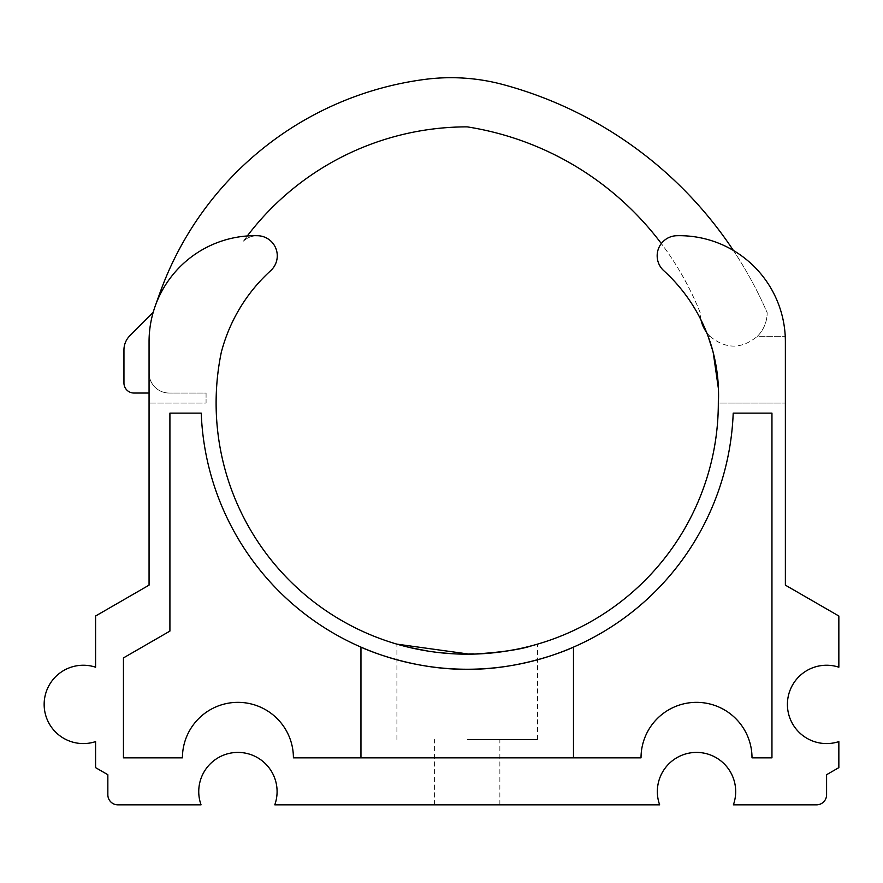 <?xml version="1.0" encoding="UTF-8"?>
<svg xmlns="http://www.w3.org/2000/svg" width="883" height="883" viewBox="0 0 883 883"><rect width="100%" height="100%" fill="white"/><g stroke="black" fill="none" stroke-linecap="round" stroke-linejoin="round"><path stroke-width="0.66" stroke-dasharray="4.42 3.31" d="M709.932 336.291C725.771 349.359 741.599 349.359 757.426 336.291C741.588 349.359 725.76 349.359 709.932 336.291L708.078 336.291A167.406 167.406 0 0 0 706.532 332.284A33.477 33.477 0 0 0 709.932 336.291L708.078 336.291A167.406 167.406 0 0 0 706.532 332.284A33.477 33.477 0 0 0 709.932 336.291M733.376 250.452A401.765 401.765 0 0 1 767.161 312.681A33.477 33.477 0 0 1 757.426 336.291L785.241 336.291L757.426 336.291A33.477 33.477 0 0 0 767.161 312.681A401.765 401.765 0 0 0 733.376 250.452A105.96 105.96 0 0 0 676.742 235.717A20.088 20.088 0 0 0 661.323 243.553A301.324 301.324 0 0 1 700.197 312.681A33.477 33.477 0 0 0 706.532 332.284A167.406 167.406 0 0 0 700.992 319.911A33.477 33.477 0 0 1 700.197 312.681A301.324 301.324 0 0 0 467.217 126.865A276.213 276.213 0 0 0 243.476 241.114A276.213 276.213 0 0 1 247.295 235.96A105.96 105.96 0 0 0 155.309 305.805A105.96 105.96 0 0 1 257.693 235.717A105.96 105.96 0 0 0 149.061 341.644L149.061 585.142L95.585 616.014L95.585 667.206A39.172 39.172 0 0 0 44.15 704.402A39.172 39.172 0 0 0 95.585 741.61L95.585 767.636L107.847 774.711L107.847 794.799A10.044 10.044 0 0 0 117.892 804.843L201.059 804.843A39.172 39.172 0 0 1 237.924 752.415A39.172 39.172 0 0 1 274.779 804.843L659.656 804.843A39.172 39.172 0 0 1 696.51 752.415A39.172 39.172 0 0 1 733.376 804.843L816.543 804.843A10.044 10.044 0 0 0 826.587 794.799L826.587 774.711L838.85 767.636L838.85 741.61A39.172 39.172 0 0 1 787.415 704.402A39.172 39.172 0 0 1 838.85 667.206L838.85 616.014L785.373 585.142L785.373 341.644A105.96 105.96 0 0 0 676.742 235.717A105.96 105.96 0 0 1 785.241 336.291A105.96 105.96 0 0 0 733.376 250.452A401.765 401.765 0 0 0 503.431 84.669A200.882 200.882 0 0 0 425.021 79.382A326.434 326.434 0 0 0 160.022 292.67L155.309 305.805M206.07 393.034L206.07 403.078L149.061 403.078L206.07 403.078L206.07 393.034L169.15 393.034L206.07 393.034M149.061 393.034L133.995 393.034A10.044 10.044 0 0 1 123.951 382.99L123.951 349.966A20.088 20.088 0 0 1 129.834 335.761L153.167 312.427A105.96 105.96 0 0 0 149.061 341.644L149.061 372.946A20.088 20.088 0 0 0 169.15 393.034A20.088 20.088 0 0 1 149.061 372.946A20.088 20.088 0 0 0 169.15 393.034A20.088 20.088 0 0 1 149.061 372.946L149.061 341.644A105.96 105.96 0 0 1 153.167 312.427M247.295 235.96A105.96 105.96 0 0 1 257.693 235.717A20.088 20.088 0 0 1 270.695 270.662A167.406 167.406 0 0 0 221.269 352.449A251.103 251.103 0 0 0 441.776 652.89A251.103 251.103 0 0 0 718.32 403.078L785.373 403.078L718.32 403.078A167.406 167.406 0 0 0 663.74 270.662A167.406 167.406 0 0 1 706.532 332.284M661.323 243.553A20.088 20.088 0 0 0 663.74 270.662A20.088 20.088 0 0 1 676.742 235.717A20.088 20.088 0 0 0 663.74 270.662M712.537 350.098L713.265 352.858M785.373 403.078L785.373 341.644M467.217 804.843L499.866 804.843L467.217 804.843M467.217 739.557L537.526 739.557L467.217 739.557M453.752 653.817L487.35 653.376M494.182 652.736L506.401 651.113M516.765 649.248L532.239 645.616M534.06 645.12L532.151 645.639M473.983 654.093L469.469 654.171M402.394 645.672L409.182 647.382M428.156 651.124L440.22 652.725M360.959 757.835L360.959 647.118A266.169 266.169 0 0 1 201.236 413.123A266.169 266.169 0 0 0 360.959 647.118C367.063 650.131 414.072 669.976 467.14 669.248C520.164 670.009 567.361 650.164 573.475 647.118A266.169 266.169 0 0 0 733.199 413.123L771.952 413.123L733.199 413.123A266.169 266.169 0 0 1 467.217 669.248A266.169 266.169 0 0 1 201.236 413.123L169.911 413.123L169.911 631.091L123.454 657.912L123.454 757.835L182.428 757.835A55.497 55.497 0 0 1 237.924 702.349A55.497 55.497 0 0 1 293.41 757.835L573.475 757.835L293.41 757.835A55.497 55.497 0 0 0 237.924 702.349A55.497 55.497 0 0 0 182.428 757.835L123.454 757.835L182.428 757.835A55.497 55.497 0 0 1 237.924 702.349A55.497 55.497 0 0 1 293.41 757.835L641.025 757.835A55.497 55.497 0 0 1 696.51 702.349A55.497 55.497 0 0 1 752.007 757.835L771.952 757.835L771.952 413.123L733.199 413.123A266.169 266.169 0 0 1 573.475 647.118L573.475 757.835L641.025 757.835A55.497 55.497 0 0 1 696.51 702.349A55.497 55.497 0 0 1 752.007 757.835L771.952 757.835L771.952 413.123L771.952 757.835L752.007 757.835A55.497 55.497 0 0 0 696.51 702.349A55.497 55.497 0 0 0 641.025 757.835L573.475 757.835M169.911 631.091L123.454 657.912L123.454 757.835L123.454 657.912L169.911 631.091L169.911 413.123L169.911 631.091M257.693 235.717A20.088 20.088 0 0 0 243.476 241.114A20.088 20.088 0 0 1 257.693 235.717M201.236 413.123L169.911 413.123L201.236 413.123M499.866 804.843L499.866 739.557M434.579 804.843L434.579 739.557M537.526 739.557L537.526 644.137M396.909 739.557L396.909 644.137"/><path stroke-width="1.32" d="M713.265 352.858L718.442 388.906L718.32 403.078A167.406 167.406 0 0 0 663.74 270.662A167.406 167.406 0 0 1 700.992 319.911A33.477 33.477 0 0 0 706.532 332.284M661.323 243.553A301.324 301.324 0 0 0 467.217 126.865A276.213 276.213 0 0 0 247.295 235.96M153.167 312.427L129.834 335.761A20.088 20.088 0 0 0 123.951 349.966L123.951 382.99A10.044 10.044 0 0 0 133.995 393.034L149.061 393.034M733.376 250.452A401.765 401.765 0 0 0 503.431 84.669A200.882 200.882 0 0 0 425.021 79.382A326.434 326.434 0 0 0 160.022 292.67L155.309 305.805M663.74 270.662A20.088 20.088 0 0 1 676.742 235.717A105.96 105.96 0 0 1 785.373 341.644L785.373 585.142L838.85 616.014L838.85 667.206A39.172 39.172 0 0 0 787.415 704.402A39.172 39.172 0 0 0 838.85 741.61L838.85 767.636L826.587 774.711L826.587 794.799A10.044 10.044 0 0 1 816.543 804.843L733.376 804.843A39.172 39.172 0 0 0 696.51 752.415A39.172 39.172 0 0 0 659.656 804.843L274.779 804.843A39.172 39.172 0 0 0 237.924 752.415A39.172 39.172 0 0 0 201.059 804.843L117.892 804.843A10.044 10.044 0 0 1 107.847 794.799L107.847 774.711L95.585 767.636L95.585 741.61A39.172 39.172 0 0 1 44.15 704.402A39.172 39.172 0 0 1 95.585 667.206L95.585 616.014L149.061 585.142L149.061 341.644A105.96 105.96 0 0 1 257.693 235.717A20.088 20.088 0 0 1 270.695 270.662A167.406 167.406 0 0 0 221.269 352.449A251.103 251.103 0 0 0 441.776 652.89A251.103 251.103 0 0 0 718.32 403.078C718.276 404.282 721.201 370.54 708.078 336.291L712.537 350.098M487.35 653.376L494.182 652.736M506.401 651.113L516.765 649.248M532.239 645.616L534.06 645.12M532.151 645.639C520.76 649.513 501.367 652.327 473.983 654.093M469.469 654.171L396.909 644.137L402.394 645.672M409.182 647.382L428.156 651.124M440.22 652.725L453.752 653.817M360.959 757.835L360.959 647.118C367.063 650.131 414.072 669.976 467.14 669.248C520.164 670.009 567.361 650.164 573.475 647.118L573.475 757.835M201.236 413.123A266.169 266.169 0 0 0 467.217 669.248A266.169 266.169 0 0 0 733.199 413.123L771.952 413.123L771.952 757.835L752.007 757.835A55.497 55.497 0 0 0 696.51 702.349A55.497 55.497 0 0 0 641.025 757.835L293.41 757.835A55.497 55.497 0 0 0 237.924 702.349A55.497 55.497 0 0 0 182.428 757.835L123.454 757.835L123.454 657.912L169.911 631.091L169.911 413.123L201.236 413.123M785.373 341.644L785.373 403.078"/></g></svg>
